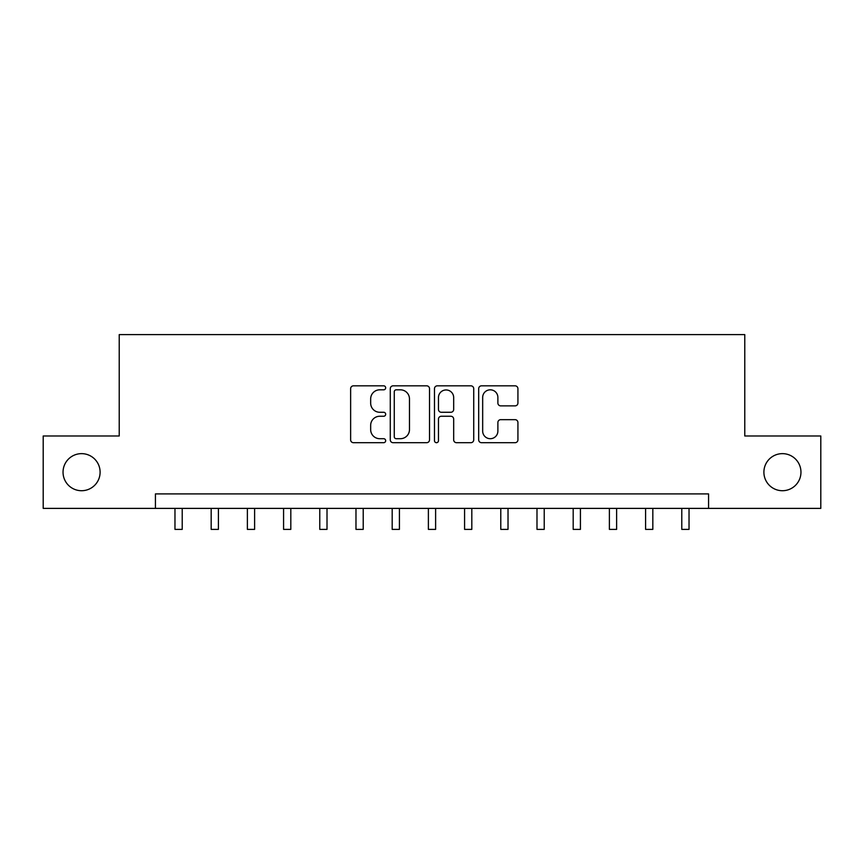 <?xml version="1.0" encoding="UTF-8"?>
<svg xmlns="http://www.w3.org/2000/svg" width="864" height="864" viewBox="0 0 864 864"><rect width="100%" height="100%" fill="white"/><g stroke="black" fill="none" stroke-linecap="round" stroke-linejoin="round"><path stroke-width="1.3" d="M385.668 387.828A1.987 1.987 0 0 0 383.67 385.83L353.473 385.83A2.84 2.84 0 0 0 350.633 388.681L350.633 439.841A2.84 2.84 0 0 0 353.473 442.692L383.67 442.692A1.987 1.987 0 0 0 385.668 440.694A1.987 1.987 0 0 0 383.67 438.707L379.76 438.707A9.094 9.094 0 0 1 370.667 429.613L370.667 425.347A9.094 9.094 0 0 1 379.76 416.254L383.67 416.254A1.987 1.987 0 0 0 385.668 414.266A1.987 1.987 0 0 0 383.67 412.268L379.76 412.268A9.094 9.094 0 0 1 370.667 403.175L370.667 398.909A9.094 9.094 0 0 1 379.76 389.815L383.67 389.815A1.987 1.987 0 0 0 385.668 387.828M763.895 472.187A18.533 18.533 0 0 0 782.428 490.72A18.533 18.533 0 0 0 800.96 472.187A18.533 18.533 0 0 0 782.428 453.643A18.533 18.533 0 0 0 763.895 472.187M63.04 472.187A18.533 18.533 0 0 0 81.572 490.72A18.533 18.533 0 0 0 100.105 472.187A18.533 18.533 0 0 0 81.572 453.643A18.533 18.533 0 0 0 63.04 472.187M515.074 405.875A2.84 2.84 0 0 0 517.925 403.034L517.925 388.681A2.84 2.84 0 0 0 515.074 385.83L481.529 385.83A2.84 2.84 0 0 0 478.688 388.681L478.688 439.841A2.84 2.84 0 0 0 481.529 442.692L515.074 442.692A2.84 2.84 0 0 0 517.925 439.841L517.925 422.507A2.84 2.84 0 0 0 515.074 419.666L500.72 419.666A2.84 2.84 0 0 0 497.88 422.507L497.88 431.104A7.603 7.603 0 0 1 490.277 438.707A7.603 7.603 0 0 1 482.674 431.104L482.674 397.418A7.603 7.603 0 0 1 490.277 389.815A7.603 7.603 0 0 1 497.88 397.418L497.88 403.034A2.84 2.84 0 0 0 500.72 405.875L515.074 405.875M155.423 508.388L43.2 508.388L43.2 435.985L119.221 435.985L119.221 334.616L744.779 334.616L744.779 435.985L820.8 435.985L820.8 508.388L708.577 508.388L708.577 493.906L155.423 493.906L155.423 508.388L708.577 508.388M429.516 388.681A2.84 2.84 0 0 0 426.665 385.83L393.131 385.83A2.84 2.84 0 0 0 390.28 388.681L390.28 439.841A2.84 2.84 0 0 0 393.131 442.692L426.665 442.692A2.84 2.84 0 0 0 429.516 439.841L429.516 388.681M437.335 385.83L470.869 385.83A2.84 2.84 0 0 1 473.72 388.681L473.72 439.841A2.84 2.84 0 0 1 470.869 442.692L456.516 442.692A2.84 2.84 0 0 1 453.676 439.841L453.676 419.094A2.84 2.84 0 0 0 450.835 416.254L441.31 416.254A2.84 2.84 0 0 0 438.469 419.094L438.469 440.694A1.987 1.987 0 0 1 436.482 442.692A1.987 1.987 0 0 1 434.484 440.694L434.484 388.681A2.84 2.84 0 0 1 437.335 385.83M396.252 389.815A1.987 1.987 0 0 0 394.265 391.802L394.265 436.72A1.987 1.987 0 0 0 396.252 438.707L400.378 438.707A9.094 9.094 0 0 0 409.471 429.613L409.471 398.909A9.094 9.094 0 0 0 400.378 389.815L396.252 389.815M453.676 397.559A7.603 7.603 0 0 0 446.072 389.956A7.603 7.603 0 0 0 438.469 397.559L438.469 409.428A2.84 2.84 0 0 0 441.31 412.268L450.835 412.268A2.84 2.84 0 0 0 453.676 409.428L453.676 397.559M174.971 508.388L174.971 529.384L182.218 529.384L182.218 508.388M211.172 508.388L211.172 529.384L218.408 529.384L218.408 508.388M247.374 508.388L247.374 529.384L254.61 529.384L254.61 508.388M283.576 508.388L283.576 529.384L290.812 529.384L290.812 508.388M319.777 508.388L319.777 529.384L327.013 529.384L327.013 508.388M355.979 508.388L355.979 529.384L363.215 529.384L363.215 508.388M392.18 508.388L392.18 529.384L399.416 529.384L399.416 508.388M428.382 508.388L428.382 529.384L435.618 529.384L435.618 508.388M464.584 508.388L464.584 529.384L471.82 529.384L471.82 508.388M500.785 508.388L500.785 529.384L508.021 529.384L508.021 508.388M536.987 508.388L536.987 529.384L544.223 529.384L544.223 508.388M573.188 508.388L573.188 529.384L580.424 529.384L580.424 508.388M609.39 508.388L609.39 529.384L616.626 529.384L616.626 508.388M645.592 508.388L645.592 529.384L652.828 529.384L652.828 508.388M681.782 508.388L681.782 529.384L689.029 529.384L689.029 508.388M174.971 529.384L182.218 529.384M211.172 529.384L218.408 529.384M247.374 529.384L254.61 529.384M283.576 529.384L290.812 529.384M319.777 529.384L327.013 529.384M355.979 529.384L363.215 529.384M392.18 529.384L399.416 529.384M428.382 529.384L435.618 529.384M464.584 529.384L471.82 529.384M500.785 529.384L508.021 529.384M536.987 529.384L544.223 529.384M573.188 529.384L580.424 529.384M609.39 529.384L616.626 529.384M645.592 529.384L652.828 529.384M681.782 529.384L689.029 529.384"/></g></svg>
